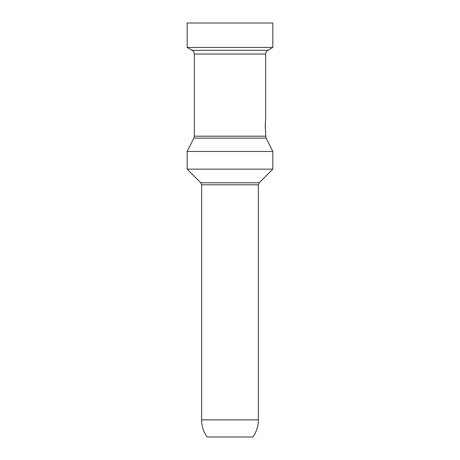 <?xml version="1.0" encoding="UTF-8"?>
<svg xmlns="http://www.w3.org/2000/svg" width="460" height="460" viewBox="0 0 460 460"><rect width="100%" height="100%" fill="white"/><g stroke="black" fill="none" stroke-linecap="round" stroke-linejoin="round"><path stroke-width="0.69" d="M187.174 47.432L187.174 23L272.826 23L272.826 47.432L187.174 47.432L192.171 50.318L267.829 50.318C266.455 51.169 265.742 52.405 265.69 54.027L265.69 120.077C265.19 119.732 265.19 131.847 265.69 131.497L265.69 136.195L266.144 138.109L272.826 151.484L187.174 151.484L187.174 169.148L272.826 169.148L272.826 151.484M265.472 121.635L265.385 122.469M265.322 123.257L265.265 124.217M265.236 125.149L265.23 126.132M265.253 127.121L265.299 128.006M265.368 128.921L265.443 129.657M265.575 130.72L265.633 131.146M258.37 419.871L201.63 419.871C201.63 426.173 203.469 431.882 207.161 437L252.839 437C256.525 431.882 258.37 426.173 258.37 419.871L258.37 184.788L259.21 182.769L200.79 182.769L187.174 169.148M265.69 54.027L194.31 54.027L194.31 136.195L265.69 136.195M266.144 138.109L193.855 138.109L187.174 151.484M258.37 184.788L201.63 184.788L201.63 419.871M267.829 50.318L272.826 47.432M259.21 182.769L272.826 169.148M192.171 50.318C193.545 51.169 194.258 52.405 194.31 54.027M194.31 136.195L193.855 138.109M200.79 182.769L201.63 184.788"/></g></svg>

